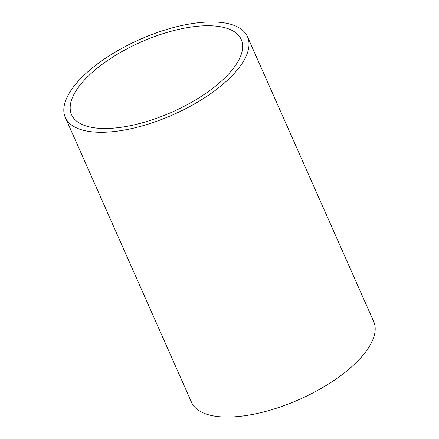 <?xml version="1.0" encoding="UTF-8"?>
<svg xmlns="http://www.w3.org/2000/svg" width="439" height="439" viewBox="0 0 439 439"><rect width="100%" height="100%" fill="white"/><g stroke="black" fill="none" stroke-linecap="round" stroke-linejoin="round"><path stroke-width="0.66" d="M65.318 117.482L191.503 402.25A99.631 41.14 -23.9 0 0 249.122 415.058A99.631 41.14 -23.9 0 0 341.608 375.005A99.631 41.14 -23.9 0 0 373.682 321.518L247.497 36.75A99.631 41.14 -23.9 0 0 189.878 23.942A99.631 41.14 -23.9 0 0 97.392 63.995A99.631 41.14 -23.9 0 0 65.318 117.482A99.631 41.14 -23.9 0 0 122.931 130.295A99.631 41.14 -23.9 0 0 215.417 90.242A99.631 41.14 -23.9 0 0 247.497 36.75M187.579 27.591A92.794 38.319 -23.9 0 0 101.442 64.895A92.794 38.319 -23.9 0 0 71.568 114.711A92.794 38.319 -23.9 0 0 125.23 126.646A92.794 38.319 -23.9 0 0 211.368 89.342A92.794 38.319 -23.9 0 0 241.241 39.521A92.794 38.319 -23.9 0 0 187.579 27.591"/></g></svg>
